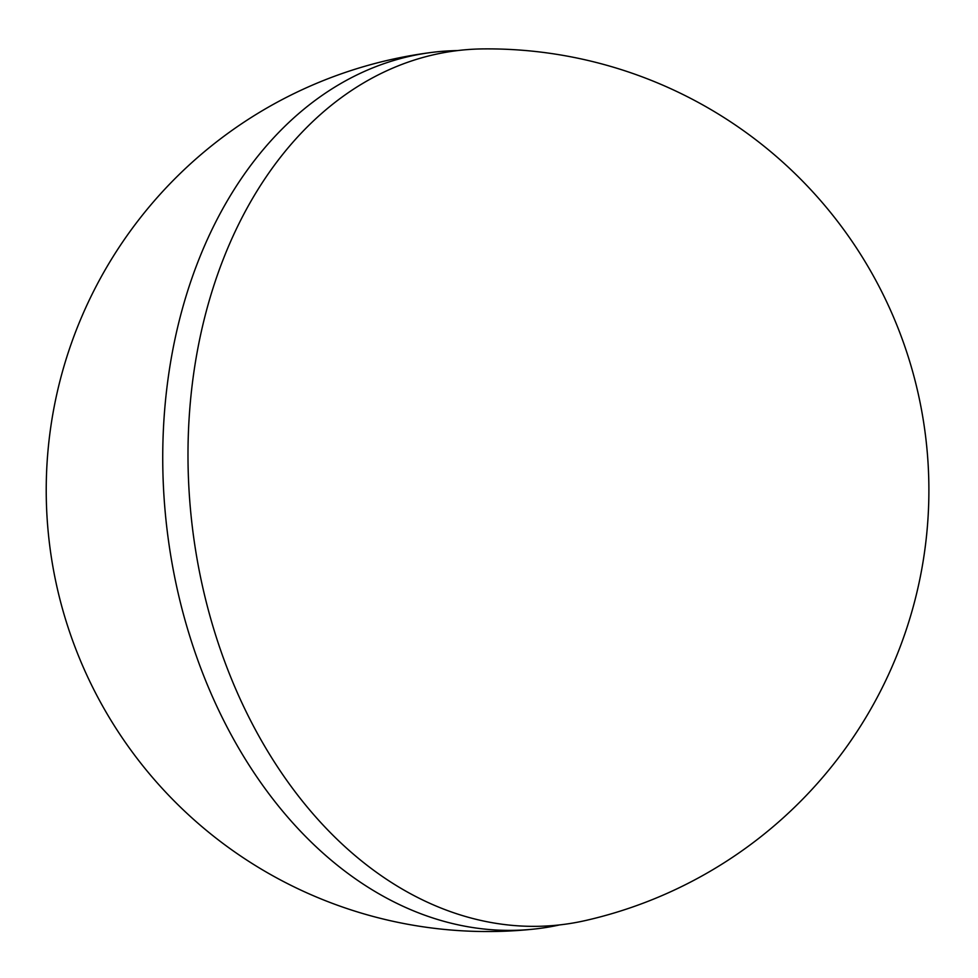 <?xml version="1.0" encoding="UTF-8"?>
<svg xmlns="http://www.w3.org/2000/svg" width="978" height="978" viewBox="0 0 978 978"><rect width="100%" height="100%" fill="white"/><g stroke="black" fill="none" stroke-linecap="round" stroke-linejoin="round"><path stroke-width="1.47" d="M338.339 840.505A440.137 319.794 83.3 0 0 585.26 920.579A441.322 441.322 0 0 0 483.633 48.9A440.137 319.794 83.3 0 0 197.226 351.738A440.137 319.794 83.3 0 0 338.339 840.505M559.587 924.919A441.31 320.65 -96.7 0 1 533.878 929.1A441.31 320.65 -96.7 0 1 313.486 844.295A441.31 320.65 -96.7 0 1 168.986 372.312A441.31 320.65 -96.7 0 1 431.665 52.433A441.31 320.65 -96.7 0 1 457.631 50.587M431.665 52.433A441.322 441.322 0 0 0 49.193 541.323A441.322 441.322 0 0 0 533.878 929.1"/></g></svg>
